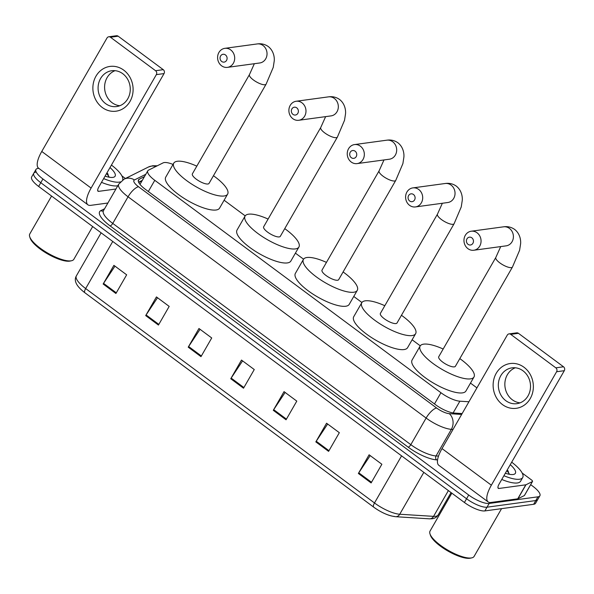 <?xml version="1.0" encoding="UTF-8"?>
<svg xmlns="http://www.w3.org/2000/svg" width="594" height="594" viewBox="0 0 594 594"><rect width="100%" height="100%" fill="white"/><g stroke="black" fill="none" stroke-linecap="round" stroke-linejoin="round"><path stroke-width="0.89" d="M173.047 164.427A16.944 5.094 29.9 0 0 163.112 162.875L148.582 170.122A16.944 5.094 29.9 0 0 147.795 170.82A16.944 5.094 29.9 0 0 154.782 180.316L440.941 392.731A16.944 5.094 29.9 0 0 459.875 401.195L468.933 401.759M476.915 387.875L470.485 383.1M420.27 345.827L412.125 339.775M361.917 302.509L353.764 296.458M303.556 259.184L295.404 253.141M245.196 215.867L224.116 200.223M530.687 484.667L532.885 486.3A16.944 5.094 -150.1 0 1 539.872 495.797A16.944 5.094 -150.1 0 1 537.949 496.822L489.174 503.452A16.944 5.094 -150.1 0 1 468.711 495.025L42.931 178.972A16.944 5.094 -150.1 0 1 35.952 169.476A16.944 5.094 -150.1 0 1 37.875 168.451L38.751 168.332M539.872 495.797L537.726 499.532A16.944 5.094 -150.1 0 1 535.795 500.556L487.028 507.187A16.944 5.094 -150.1 0 1 466.565 498.76L40.786 182.707A16.944 5.094 -150.1 0 1 33.799 173.21A16.944 5.094 -150.1 0 1 35.729 172.186M144.461 176.618L139.263 179.21A16.944 5.094 29.9 0 0 138.484 179.915A16.944 5.094 29.9 0 0 145.471 189.404L435.365 404.603A16.944 5.094 29.9 0 0 454.291 413.06L462.154 413.558M138.61 182.202L142.315 180.353M33.799 173.21L31.653 176.945A16.944 5.094 -150.1 0 0 38.64 186.442L464.419 502.494A16.944 5.094 -150.1 0 0 484.875 510.922L533.65 504.291A16.944 5.094 -150.1 0 0 535.573 503.267L537.726 499.532A16.944 5.094 -150.1 0 1 535.795 500.556L487.028 507.187A16.944 5.094 -150.1 0 1 466.565 498.76L40.786 182.707A16.944 5.094 -150.1 0 1 33.799 173.21L35.952 169.476M373.633 507.09L84.935 292.79A5.65 1.953 -53.4 0 1 84.868 292.745A5.65 1.953 -53.4 0 1 85.67 288.558L374.495 502.962A5.65 1.953 126.6 0 0 373.693 507.142A5.65 1.953 126.6 0 0 373.767 507.187A18.525 5.569 -150.1 0 0 394.461 516.446M145.693 315.592L156.43 296.918L169.186 306.393L158.45 325.067L145.693 315.592A4.514 1.567 126.6 0 1 146.094 314.939L158.836 324.398M103.156 284.021L113.892 265.347L126.656 274.814L115.912 293.495L103.156 284.021A4.514 1.567 126.6 0 1 103.556 283.368L116.298 292.827M273.292 410.32L284.036 391.639L296.792 401.113L286.056 419.787L273.292 410.32A4.514 1.567 126.6 0 1 273.7 409.667L286.442 419.119M315.83 441.891L326.566 423.218L339.33 432.692L328.593 451.366L315.83 441.891A4.514 1.567 126.6 0 1 316.238 441.238L328.972 450.698M358.368 473.47L369.104 454.789L381.868 464.263L371.124 482.937L358.368 473.47A4.514 1.567 126.6 0 1 358.769 472.817L371.51 482.269M188.224 347.171L198.96 328.497L211.724 337.964L200.987 356.645L188.224 347.171A4.514 1.567 126.6 0 1 188.632 346.517L201.366 355.977M230.762 378.742L241.498 360.068L254.262 369.542L243.518 388.216L230.762 378.742A4.514 1.567 126.6 0 1 231.163 378.088L243.904 387.548M242.582 360.87L231.163 378.088M200.052 329.299L188.632 346.517M370.188 455.598L358.769 472.817M327.65 424.019L316.238 441.238M285.12 392.448L273.7 409.667M114.976 266.149L103.556 283.368M157.514 297.728L146.094 314.939M523.982 367.248A22.587 20.07 82.3 0 1 530.256 398.552A22.587 20.07 82.3 0 1 502.502 404.596A22.587 20.07 82.3 0 1 496.228 373.292A22.587 20.07 82.3 0 1 523.982 367.248M505.836 400.705A18.072 16.06 -97.7 0 0 516.862 403.668A18.072 16.06 -97.7 0 0 530.182 389.998A18.072 16.06 -97.7 0 0 523.017 370.819A18.072 16.06 -97.7 0 0 511.991 367.857A18.072 16.06 -97.7 0 0 498.67 381.526A18.072 16.06 -97.7 0 0 505.836 400.705M520.069 402.843A18.072 16.06 82.3 0 1 512.355 399.814A18.072 16.06 82.3 0 1 504.93 382.462A18.072 16.06 82.3 0 1 515.302 367.79M522.171 473.017L531.378 479.855A2.821 0.846 29.9 0 1 532.543 481.437L524.487 495.441A2.821 0.846 -150.1 0 1 524.361 495.559L517.923 498.767A2.821 0.846 -150.1 0 1 517.73 498.826L490.889 502.472A22.587 7.826 -53.4 0 1 488.164 501.937A22.587 7.826 -53.4 0 1 491.364 485.194L556.6 371.74A2.821 2.51 -97.7 0 0 555.813 367.827L563.513 366.78A2.821 2.51 82.3 0 1 564.3 370.693L499.064 484.147A5.65 1.953 126.6 0 0 498.262 488.335A5.65 1.953 126.6 0 0 498.945 488.468L525.787 484.815A2.821 0.846 29.9 0 0 525.972 484.763L532.417 481.556A2.821 0.846 29.9 0 0 532.543 481.437M488.164 501.937L438.825 465.31A22.587 7.826 -53.4 0 1 442.018 448.567L507.261 335.113A2.821 2.51 -97.7 0 1 510.729 334.355L555.813 367.827M509.006 333.895L516.706 332.848A2.821 2.51 82.3 0 1 518.428 333.308L563.513 366.78M501.559 508.657L474.094 556.422A25.408 7.64 -150.1 0 1 471.77 557.863L470.359 558.174A24.28 7.299 -150.1 0 1 469.817 558.263A24.28 7.299 -150.1 0 1 447.349 550.712A24.28 7.299 -150.1 0 1 430.405 535.201L429.959 533.82A25.408 7.64 -150.1 0 1 430.034 531.088L451.841 493.161M471.77 557.863A25.408 7.64 -150.1 0 1 471.205 557.966A25.408 7.64 -150.1 0 1 447.69 550.051A25.408 7.64 -150.1 0 1 429.959 533.82M511.694 462.177A28.237 8.494 -150.1 0 1 522.72 477.524A28.237 8.494 -150.1 0 1 519.505 479.239A28.237 8.494 -150.1 0 1 503.905 475.727M522.72 477.524L520.567 481.259A28.237 8.494 -150.1 0 1 517.359 482.974A28.237 8.494 -150.1 0 1 501.759 479.462M510.261 464.671A19.765 5.94 -150.1 0 1 513.565 474.428A19.765 5.94 -150.1 0 1 513.127 474.502A19.765 5.94 -150.1 0 1 505.346 473.225M509.117 474.25L507.907 470.686M508.33 471.332L507.194 470.003M509.162 473.589L506.86 470.589M471.822 237.815A3.95 3.512 -97.7 0 0 466.966 238.87A3.95 3.512 -97.7 0 0 468.065 244.349A3.95 3.512 -97.7 0 0 472.921 243.288A3.95 3.512 -97.7 0 0 471.822 237.815M467.946 248.671A9.601 8.531 82.3 0 1 464.137 238.476A9.601 8.531 82.3 0 1 471.213 231.222A9.601 8.531 82.3 0 1 477.071 232.796A9.601 8.531 82.3 0 1 480.88 242.983A9.601 8.531 82.3 0 1 473.804 250.245A9.601 8.531 82.3 0 1 467.946 248.671M512.466 267.04A9.601 2.888 29.9 0 1 511.375 267.619A9.601 2.888 29.9 0 1 499.777 262.845A9.601 2.888 29.9 0 1 495.819 257.469L438.743 356.727A9.601 2.888 29.9 0 0 444.112 363.09A9.601 2.888 29.9 0 0 454.299 366.877A9.601 2.888 29.9 0 0 455.39 366.298L512.466 267.04L519.601 250.26L520.604 243.822C520.886 241.454 520.648 234.155 514.656 229.433C511.308 227.101 507.603 226.232 503.556 226.819L471.213 231.222M459.815 358.598A31.059 9.341 -150.1 0 1 473.99 376.997A31.059 9.341 -150.1 0 1 470.463 378.875A31.059 9.341 -150.1 0 1 437.518 366.609A31.059 9.341 -150.1 0 1 420.144 346.027A31.059 9.341 -150.1 0 1 423.671 344.149A31.059 9.341 -150.1 0 1 443.176 349.027M473.99 376.997L465.941 391.001A31.059 9.341 -150.1 0 1 462.407 392.886A31.059 9.341 -150.1 0 1 429.462 380.613A31.059 9.341 -150.1 0 1 412.088 360.038L420.144 346.027M413.461 194.49A3.95 3.512 -97.7 0 0 408.605 195.552A3.95 3.512 -97.7 0 0 409.704 201.032A3.95 3.512 -97.7 0 0 414.56 199.97A3.95 3.512 -97.7 0 0 413.461 194.49M409.585 205.346A9.601 8.531 82.3 0 1 405.776 195.159A9.601 8.531 82.3 0 1 412.852 187.897A9.601 8.531 82.3 0 1 418.711 189.471A9.601 8.531 82.3 0 1 422.52 199.666A9.601 8.531 82.3 0 1 415.444 206.927A9.601 8.531 82.3 0 1 409.585 205.346M454.106 223.715A9.601 2.888 29.9 0 1 453.014 224.302A9.601 2.888 29.9 0 1 441.424 219.528A9.601 2.888 29.9 0 1 437.466 214.144L380.39 313.409A9.601 2.888 29.9 0 0 385.758 319.765A9.601 2.888 29.9 0 0 395.938 323.559A9.601 2.888 29.9 0 0 397.03 322.98L454.106 223.715L461.241 206.942L462.243 200.505C462.526 198.136 462.288 190.837 456.303 186.115C452.947 183.776 449.25 182.907 445.196 183.501L412.852 187.897M401.455 315.28A31.059 9.341 -150.1 0 1 415.637 333.672A31.059 9.341 -150.1 0 1 412.102 335.558A31.059 9.341 -150.1 0 1 379.158 323.292A31.059 9.341 -150.1 0 1 361.783 302.71A31.059 9.341 -150.1 0 1 365.317 300.824A31.059 9.341 -150.1 0 1 384.815 305.71M415.637 333.672L407.581 347.683A31.059 9.341 -150.1 0 1 404.046 349.562A31.059 9.341 -150.1 0 1 371.102 337.295A31.059 9.341 -150.1 0 1 353.727 316.713L361.783 302.71M355.101 151.173A3.95 3.512 -97.7 0 0 350.245 152.227A3.95 3.512 -97.7 0 0 351.344 157.707A3.95 3.512 -97.7 0 0 356.2 156.653A3.95 3.512 -97.7 0 0 355.101 151.173M351.225 162.028A9.601 8.531 82.3 0 1 347.423 151.841A9.601 8.531 82.3 0 1 354.499 144.58A9.601 8.531 82.3 0 1 360.358 146.154A9.601 8.531 82.3 0 1 364.159 156.341A9.601 8.531 82.3 0 1 357.083 163.602A9.601 8.531 82.3 0 1 351.225 162.028M395.752 180.398A9.601 2.888 29.9 0 1 394.661 180.984A9.601 2.888 29.9 0 1 383.063 176.21A9.601 2.888 29.9 0 1 379.106 170.827L322.03 270.084A9.601 2.888 29.9 0 0 327.398 276.448A9.601 2.888 29.9 0 0 337.578 280.242A9.601 2.888 29.9 0 0 338.669 279.655L395.752 180.398L402.888 163.625L403.883 157.18C404.165 154.811 403.927 147.52 397.943 142.79C394.587 140.459 390.889 139.59 386.843 140.184L354.499 144.58M343.102 271.955A31.059 9.341 -150.1 0 1 357.276 290.355A31.059 9.341 -150.1 0 1 353.742 292.241A31.059 9.341 -150.1 0 1 320.797 279.967A31.059 9.341 -150.1 0 1 303.423 259.392A31.059 9.341 -150.1 0 1 306.957 257.506A31.059 9.341 -150.1 0 1 326.455 262.385M357.276 290.355L349.22 304.358A31.059 9.341 -150.1 0 1 345.693 306.244A31.059 9.341 -150.1 0 1 312.748 293.978A31.059 9.341 -150.1 0 1 295.374 273.396L303.423 259.392M296.748 107.856A3.95 3.512 -97.7 0 0 291.884 108.91A3.95 3.512 -97.7 0 0 292.983 114.39A3.95 3.512 -97.7 0 0 297.839 113.328A3.95 3.512 -97.7 0 0 296.748 107.856M292.872 118.711A9.601 8.531 82.3 0 1 289.063 108.516A9.601 8.531 82.3 0 1 296.139 101.262A9.601 8.531 82.3 0 1 301.997 102.836A9.601 8.531 82.3 0 1 305.806 113.023A9.601 8.531 82.3 0 1 298.723 120.285A9.601 8.531 82.3 0 1 292.872 118.711M337.392 137.08A9.601 2.888 29.9 0 1 336.301 137.66A9.601 2.888 29.9 0 1 324.703 132.885A9.601 2.888 29.9 0 1 320.745 127.51L263.669 226.767A9.601 2.888 29.9 0 0 269.037 233.13A9.601 2.888 29.9 0 0 279.225 236.917A9.601 2.888 29.9 0 0 280.316 236.338L337.392 137.08L344.527 120.3L345.522 113.862C345.812 111.494 345.567 104.195 339.582 99.473C336.234 97.141 332.529 96.273 328.482 96.859L296.139 101.262M284.741 228.638A31.059 9.341 -150.1 0 1 298.916 247.037A31.059 9.341 -150.1 0 1 295.389 248.916A31.059 9.341 -150.1 0 1 262.444 236.65A31.059 9.341 -150.1 0 1 245.07 216.068A31.059 9.341 -150.1 0 1 248.596 214.189A31.059 9.341 -150.1 0 1 268.094 219.067M298.916 247.037L290.86 261.041A31.059 9.341 -150.1 0 1 287.333 262.927A31.059 9.341 -150.1 0 1 254.388 250.653A31.059 9.341 -150.1 0 1 237.013 230.078L245.07 216.068M225.453 54.93A3.95 3.512 -97.7 0 0 220.597 55.992A3.95 3.512 -97.7 0 0 221.696 61.472A3.95 3.512 -97.7 0 0 226.552 60.41A3.95 3.512 -97.7 0 0 225.453 54.93M221.577 65.793A9.601 8.531 82.3 0 1 217.775 55.598A9.601 8.531 82.3 0 1 224.851 48.337A9.601 8.531 82.3 0 1 230.71 49.918A9.601 8.531 82.3 0 1 234.511 60.105A9.601 8.531 82.3 0 1 227.435 67.367A9.601 8.531 82.3 0 1 221.577 65.793M266.105 84.162A9.601 2.888 29.9 0 1 265.013 84.742A9.601 2.888 29.9 0 1 253.415 79.967A9.601 2.888 29.9 0 1 249.458 74.592L192.382 173.849A9.601 2.888 29.9 0 0 197.75 180.212A9.601 2.888 29.9 0 0 207.937 183.999A9.601 2.888 29.9 0 0 209.029 183.42L266.105 84.162L273.24 67.382L274.235 60.944C274.517 58.576 274.279 51.277 268.295 46.555C264.946 44.223 261.241 43.347 257.195 43.941L224.851 48.337M213.454 175.72A31.059 9.341 -150.1 0 1 227.628 194.119A31.059 9.341 -150.1 0 1 224.094 195.998A31.059 9.341 -150.1 0 1 191.149 183.732A31.059 9.341 -150.1 0 1 173.775 163.15A31.059 9.341 -150.1 0 1 177.309 161.271A31.059 9.341 -150.1 0 1 196.807 166.149M227.628 194.119L219.572 208.123A31.059 9.341 -150.1 0 1 216.045 210.009A31.059 9.341 -150.1 0 1 183.101 197.735A31.059 9.341 -150.1 0 1 165.726 177.161L173.775 163.15M123.723 70.129A22.587 20.07 82.3 0 1 130.004 101.44A22.587 20.07 82.3 0 1 102.25 107.484A22.587 20.07 82.3 0 1 95.976 76.18A22.587 20.07 82.3 0 1 123.723 70.129M105.584 103.586A18.072 16.06 -97.7 0 0 116.61 106.556A18.072 16.06 -97.7 0 0 129.93 92.887A18.072 16.06 -97.7 0 0 122.765 73.708A18.072 16.06 -97.7 0 0 111.739 70.738A18.072 16.06 -97.7 0 0 98.418 84.407A18.072 16.06 -97.7 0 0 105.584 103.586M119.81 105.732A18.072 16.06 82.3 0 1 112.095 102.703A18.072 16.06 82.3 0 1 104.678 85.35A18.072 16.06 82.3 0 1 115.05 70.679M121.918 175.906L125.408 178.497M107.893 203.014L90.637 205.361A22.587 7.826 -53.4 0 1 87.912 204.819A22.587 7.826 -53.4 0 1 91.105 188.075L156.341 74.629A2.821 2.51 -97.7 0 0 155.561 70.716L163.261 69.669A2.821 2.51 82.3 0 1 164.041 73.582L98.804 187.028A5.65 1.953 126.6 0 0 98.003 191.216A5.65 1.953 126.6 0 0 98.686 191.35L115.949 189.003M87.912 204.819L38.565 168.191A22.587 7.826 -53.4 0 1 41.766 151.455L107.002 38.001A2.821 2.51 -97.7 0 1 110.469 37.244L155.561 70.716M108.747 36.783L116.446 35.737A2.821 2.51 82.3 0 1 118.169 36.197L163.261 69.669M92.671 226.552L73.834 259.311A25.408 7.64 -150.1 0 1 71.51 260.751L70.099 261.056A24.28 7.299 -150.1 0 1 69.557 261.152A24.28 7.299 -150.1 0 1 47.097 253.593A24.28 7.299 -150.1 0 1 30.146 238.083L29.7 236.709A25.408 7.64 -150.1 0 1 29.774 233.977L51.581 196.05M71.51 260.751A25.408 7.64 -150.1 0 1 70.946 260.848A25.408 7.64 -150.1 0 1 47.438 252.94A25.408 7.64 -150.1 0 1 29.7 236.709M111.442 165.058A28.237 8.494 -150.1 0 1 122.661 179.975M120.419 181.875A28.237 8.494 -150.1 0 1 119.253 182.128A28.237 8.494 -150.1 0 1 103.646 178.608M117.827 185.729A28.237 8.494 -150.1 0 1 117.107 185.863A28.237 8.494 -150.1 0 1 101.5 182.343M110.001 167.56A19.765 5.94 -150.1 0 1 113.313 177.309A19.765 5.94 -150.1 0 1 112.867 177.391A19.765 5.94 -150.1 0 1 105.086 176.114M108.865 177.131L107.648 173.567M108.078 174.22L106.935 172.891M108.91 176.477L106.601 173.47M453.118 412.934L459.875 401.195M434.489 403.95L440.941 392.731M148.329 191.535L154.782 180.316M157.276 165.785L152.643 165.756L148.366 167.055A11.293 10.566 63.5 0 1 155.895 166.476M437.563 459.927L436.59 459.867A25.408 7.64 -150.1 0 1 408.189 447.171L110.128 225.92A25.408 7.64 -150.1 0 1 100.824 210.625L104.596 208.746M489.174 503.452L484.875 510.922M468.711 495.025L464.419 502.494M537.949 496.822L533.65 504.291M42.931 178.972L38.64 186.442M453.022 429.44L451.358 429.336L436.055 455.947L438.521 456.103M145.805 174.294L134.422 179.967A11.293 3.393 29.9 0 0 138.558 186.761L436.627 408.019A11.293 3.393 29.9 0 0 449.242 413.654A11.293 9.207 93.6 0 1 451.358 429.336A22.587 6.794 -150.1 0 1 426.121 418.05L410.818 444.661A22.587 6.794 29.9 0 0 436.055 455.947A2.821 2.302 -86.4 0 0 436.59 459.867M436.627 408.019A11.293 3.913 126.6 0 0 426.121 418.05L128.059 196.792L112.756 223.411L410.818 444.661A2.821 0.98 -53.4 0 1 408.189 447.171M138.558 186.761A11.293 3.913 126.6 0 0 128.059 196.792A22.587 6.794 -150.1 0 1 118.741 184.14L103.438 210.751A22.587 6.794 29.9 0 0 112.756 223.411A2.821 0.98 -53.4 0 1 110.128 225.92M449.242 413.654L461.649 414.434M100.824 210.625A2.821 2.643 -116.5 0 0 103.371 210.848M148.366 167.055L124.02 179.195A11.293 10.566 63.5 0 1 134.422 179.967M138.268 180.947L139.263 179.21M401.581 455.85L374.495 502.962A22.587 6.794 29.9 0 0 399.732 514.241L433.568 516.364A22.587 6.794 29.9 0 0 435.61 516.312A22.587 6.794 29.9 0 0 438.172 514.939L451.039 492.567M438.172 514.939C436.865 517.099 434.845 518.369 432.113 518.748L429.469 518.829A5.65 4.604 93.6 0 0 433.568 516.364L448.381 490.592M423.819 472.364L399.732 514.241A5.65 4.604 93.6 0 1 395.634 516.706C388.721 515.882 381.407 512.696 373.693 507.142L84.868 292.745C76.411 286.293 73.574 280.68 76.351 275.906A22.587 6.794 29.9 0 0 85.67 288.558L112.756 241.454M442.018 448.567L491.364 485.194M518.428 333.308L510.729 334.355M497.935 487.719L498.945 488.468M517.73 498.826L525.787 484.815M564.3 370.693L556.6 371.74M525.972 484.763L517.923 498.767M524.361 495.559L532.417 481.556M473.804 250.245L506.14 245.849A9.601 8.531 -97.7 0 0 513.223 238.588A9.601 8.531 -97.7 0 0 509.414 228.4A9.601 8.531 -97.7 0 0 503.556 226.819M415.444 206.927L447.787 202.524A9.601 8.531 -97.7 0 0 454.863 195.263A9.601 8.531 -97.7 0 0 451.054 185.076A9.601 8.531 -97.7 0 0 445.196 183.501M357.083 163.602L389.426 159.207A9.601 8.531 -97.7 0 0 396.502 151.945A9.601 8.531 -97.7 0 0 392.701 141.758A9.601 8.531 -97.7 0 0 386.843 140.184M298.723 120.285L331.066 115.889A9.601 8.531 -97.7 0 0 338.149 108.628A9.601 8.531 -97.7 0 0 334.34 98.441A9.601 8.531 -97.7 0 0 328.482 96.859M227.435 67.367L259.778 62.971A9.601 8.531 -97.7 0 0 266.854 55.71A9.601 8.531 -97.7 0 0 263.053 45.515A9.601 8.531 -97.7 0 0 257.195 43.941M41.766 151.455L91.105 188.075M118.169 36.197L110.469 37.244M97.683 190.607L98.686 191.35M164.041 73.582L156.341 74.629M142.018 180.88L138.751 182.507M139.998 184.385L147.795 170.82M124.02 179.195L118.741 184.14M429.469 518.829L395.634 516.706M76.351 275.906L101.129 232.826M495.819 257.469L500.712 246.584M437.466 214.144L442.352 203.267M379.106 170.827L383.991 159.942M320.745 127.51L325.631 116.624M249.458 74.592L254.343 63.707"/></g></svg>
